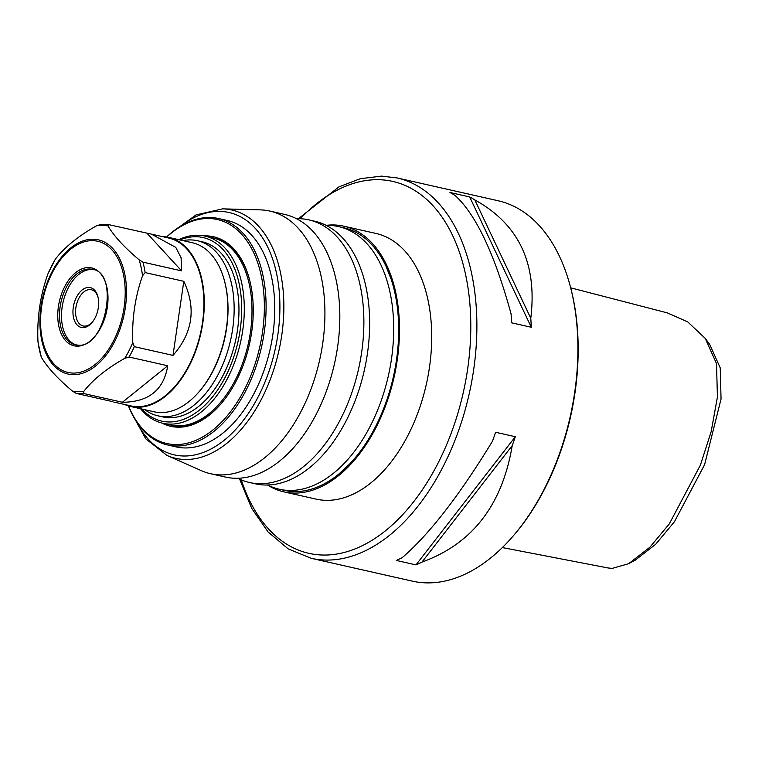 <?xml version="1.0" encoding="UTF-8"?>
<svg xmlns="http://www.w3.org/2000/svg" width="759" height="759" viewBox="0 0 759 759"><rect width="100%" height="100%" fill="white"/><g stroke="black" fill="none" stroke-linecap="round" stroke-linejoin="round"><path stroke-width="1.14" d="M139.153 259.825L142.929 262.14L181.581 270.868L181.097 257.766L175.756 247.368L151.487 234.151L108.385 224.56L107.996 225.935C114.135 236.277 124.523 247.576 139.153 259.825A84.486 51.071 102.7 0 1 142.531 275.745L145.149 272.585L183.801 281.314C196.382 308.154 192.777 332.85 172.995 355.402L134.334 346.673L132.787 342.575C131.791 319.34 135.045 297.063 142.531 275.745M83.879 391.274L83.737 393.532L122.389 402.261C148.669 402.109 163.792 389.936 167.739 365.753L129.087 357.024L124.78 358.343C106.905 368.362 93.272 379.339 83.879 391.274A84.486 51.071 102.7 0 1 78.111 391.701A84.486 51.071 102.7 0 1 72.484 391.122L76.261 393.428L112.085 401.52M113.736 402.033L130.785 405.885A86.033 52.01 -77.3 0 0 137.379 406.663A86.033 52.01 -77.3 0 0 175.889 385.316A86.033 52.01 -77.3 0 0 200.575 276.001A86.033 52.01 -77.3 0 0 168.688 238.041L152.037 234.275M100.16 224.436L108.385 224.56M100.909 224.465L96.611 225.774C78.727 235.802 65.094 246.779 55.701 258.715L55.018 259.863M48.396 272.851L47.703 274.473C40.208 295.792 36.954 318.068 37.95 341.303L38.292 343.742M38.054 342.613L41.337 357.223C47.475 367.565 57.864 378.864 72.484 391.122M122.389 402.261L167.739 365.753M76.336 345.003A38.69 23.387 102.7 0 1 68.225 339.207A38.69 23.387 102.7 0 1 68.206 339.169M76.687 345.051A38.624 23.349 102.7 0 1 68.177 339.14A38.624 23.349 102.7 0 1 63.025 302.376A38.624 23.349 102.7 0 1 83.471 271.399A38.69 23.387 102.7 0 1 83.547 271.361A38.69 23.387 102.7 0 1 91.441 269.454A38.69 23.387 102.7 0 1 93.357 269.616M83.547 271.361L83.471 271.399A38.624 23.349 102.7 0 1 91.355 269.492A38.624 23.349 -77.3 0 1 93.699 269.72M82.873 327.632A20.427 12.343 102.7 0 1 73.281 307.357A20.427 12.343 102.7 0 1 88.737 287.414A20.427 12.343 -77.3 0 1 97.873 296.608A20.427 12.343 -77.3 0 1 92.01 322.566A20.427 12.343 -77.3 0 1 82.873 327.632M92.456 322.015A18.567 11.224 -77.3 0 1 84.581 326.133A18.567 11.224 102.7 0 1 83.158 325.962A18.567 11.224 102.7 0 1 76.061 306.532A18.567 11.224 102.7 0 1 89.913 289.568A18.567 11.224 -77.3 0 1 91.336 289.739A18.567 11.224 -77.3 0 1 98.044 297.291M181.581 270.868L147.037 233.288M172.995 355.402L183.801 281.314M168.821 237.434L192.388 242.757A86.659 52.38 102.7 0 1 224.512 280.991A86.659 52.38 102.7 0 1 199.645 391.084A86.659 52.38 102.7 0 1 160.861 412.592A86.659 52.38 102.7 0 1 154.219 411.814L130.652 406.492A86.659 52.38 102.7 0 0 137.294 407.27A86.659 52.38 -77.3 0 0 176.079 385.771A86.659 52.38 -77.3 0 0 200.945 275.669A86.659 52.38 -77.3 0 0 168.821 237.434A86.659 52.38 -77.3 0 0 162.597 236.666M130.652 406.492A86.659 52.38 102.7 0 1 124.685 404.509M224.512 280.991L224.74 281.864A85.416 51.631 102.7 0 1 200.234 390.392L199.645 391.084M182.976 240.631A89.752 54.25 102.7 0 1 197.435 240.726A89.752 54.25 102.7 0 1 232.671 329.008A89.752 54.25 -77.3 0 1 157.9 415.818A89.752 54.25 -77.3 0 1 144.798 409.68M157.9 415.818L162.711 416.9A89.752 54.25 -77.3 0 0 237.482 330.089A89.752 54.25 -77.3 0 0 202.245 241.808L197.435 240.726M141.781 409.006A94.088 56.878 102.7 0 0 168.963 421.976A94.088 56.878 -77.3 0 0 240.138 330.127A94.088 56.878 -77.3 0 0 195.993 236.732A94.088 56.878 102.7 0 0 179.959 239.948M205.053 236.096L212.748 237.833A95.938 57.997 -77.3 0 1 249.417 338.21A95.938 57.997 -77.3 0 1 177.834 425.865A95.938 57.997 -77.3 0 1 170.481 425.002L162.787 423.266A95.938 57.997 102.7 0 0 170.139 424.129A95.938 57.997 -77.3 0 0 241.723 336.474A95.938 57.997 -77.3 0 0 205.053 236.096A95.938 57.997 -77.3 0 0 197.701 235.233A95.938 57.997 102.7 0 0 178.726 239.673M162.787 423.266A95.938 57.997 102.7 0 1 140.548 408.721M191.126 423.721A92.845 56.128 -77.3 0 0 197.359 422.165M235.802 251.95A92.845 56.128 -77.3 0 0 230.84 247.87M215.841 238.687A95.938 57.997 102.7 0 1 216.581 238.791M174.352 425.79A95.938 57.997 102.7 0 1 173.64 425.562M213.469 238.003A95.938 57.997 102.7 0 1 214.19 238.165A95.938 57.997 102.7 0 1 249.635 280.052M221.932 402.735A95.938 57.997 102.7 0 1 179.276 426.188A95.938 57.997 -77.3 0 1 171.923 425.325A95.938 57.997 -77.3 0 1 171.202 425.154M161.79 423.029A97.18 58.747 -77.3 0 0 178.137 427.194A97.18 58.747 102.7 0 0 221.637 403.076A97.18 58.747 102.7 0 0 249.521 279.616A97.18 58.747 102.7 0 0 206.05 235.859A97.18 58.747 -77.3 0 0 204.057 235.888M128.556 405.942A114.818 69.411 -77.3 0 0 175.604 444.556A114.818 69.411 102.7 0 0 262.462 332.47A114.818 69.411 102.7 0 0 208.583 218.497A114.818 69.411 -77.3 0 0 166.705 237.026M128.413 405.894A116.061 70.16 -77.3 0 0 167.492 444.945A116.061 70.16 -77.3 0 0 176.392 445.998A116.061 70.16 102.7 0 0 262.975 339.966A116.061 70.16 102.7 0 0 218.62 218.535A116.061 70.16 102.7 0 0 209.721 217.491A116.061 70.16 -77.3 0 0 166.553 237.007M218.62 218.535L227.283 220.489A116.061 70.16 102.7 0 1 271.637 341.92A116.061 70.16 102.7 0 1 185.044 447.952A116.061 70.16 102.7 0 1 176.154 446.909L167.492 444.945M220.86 474.916A134.628 81.384 102.7 0 1 210.537 473.711A134.628 81.384 102.7 0 1 201.334 470.656L167.008 455.447A127.294 76.953 102.7 0 0 185.462 459.48A127.294 76.953 102.7 0 0 281.684 335.734A127.294 76.953 102.7 0 0 222.691 208.858L260.223 209.873A134.628 81.384 -77.3 0 1 269.843 211.068A134.628 81.384 -77.3 0 1 321.304 351.92A134.628 81.384 -77.3 0 1 220.86 474.916M210.537 473.711L225.442 477.069A134.628 81.384 102.7 0 0 235.764 478.284A134.628 81.384 -77.3 0 0 263.221 471.652A134.628 81.384 -77.3 0 0 334.482 363.684A134.628 81.384 -77.3 0 0 316.541 235.565A134.628 81.384 -77.3 0 0 284.758 214.436L269.843 211.068M249.493 482.506L255.261 483.806A134.628 81.384 102.7 0 0 265.584 485.02A134.628 81.384 -77.3 0 0 293.04 478.388A134.628 81.384 -77.3 0 0 364.301 370.411A134.628 81.384 -77.3 0 0 346.36 242.301A134.628 81.384 -77.3 0 0 314.577 221.173L308.809 219.863A134.628 81.384 -77.3 0 1 360.259 360.724A134.628 81.384 -77.3 0 1 259.815 483.72A134.628 81.384 102.7 0 1 249.493 482.506A134.628 81.384 102.7 0 1 237.814 478.274M296.437 218.668A134.628 81.384 102.7 0 1 298.486 218.658A134.628 81.384 -77.3 0 1 308.809 219.863M279.312 489.242L284.293 490.361A134.628 81.384 -77.3 0 0 294.615 491.576A134.628 81.384 -77.3 0 0 354.88 458.17A134.628 81.384 -77.3 0 0 393.504 287.12A134.628 81.384 -77.3 0 0 343.609 227.728L338.628 226.599A134.628 81.384 -77.3 0 1 390.079 367.451A134.628 81.384 -77.3 0 1 289.634 490.447A134.628 81.384 102.7 0 1 279.312 489.242A134.628 81.384 102.7 0 1 267.633 485.01M326.256 225.404A134.628 81.384 102.7 0 1 328.305 225.385A134.628 81.384 -77.3 0 1 338.628 226.599M343.77 226.182L375.999 233.459A136.174 82.314 -77.3 0 1 428.048 375.923A136.174 82.314 -77.3 0 1 326.446 500.342A136.174 82.314 102.7 0 1 316.01 499.109L283.781 491.832A136.174 82.314 102.7 0 0 294.226 493.065A136.174 82.314 -77.3 0 0 355.174 459.271A136.174 82.314 -77.3 0 0 394.244 286.257A136.174 82.314 -77.3 0 0 343.77 226.182A136.174 82.314 -77.3 0 0 333.334 224.949A136.174 82.314 102.7 0 0 326.142 225.347M283.781 491.832A136.174 82.314 102.7 0 1 267.51 485.01M427.175 582.884A194.978 117.863 102.7 0 1 412.232 581.119L311.228 558.311A194.978 117.863 102.7 0 0 326.18 560.076A194.978 117.863 102.7 0 0 471.643 381.938A194.978 117.863 102.7 0 0 397.128 177.948L498.132 200.755A194.978 117.863 -77.3 0 1 570.398 286.779A194.978 117.863 -77.3 0 1 514.45 534.497A194.978 117.863 -77.3 0 1 427.175 582.884M530.778 318.306A194.978 117.863 -77.3 0 1 531.281 327.262L511.566 322.812A194.978 117.863 -77.3 0 0 511.063 313.856C494.631 253.99 475.978 214.522 455.096 195.461A194.978 117.863 -77.3 0 0 449.954 192.482L469.679 196.942A194.978 117.863 -77.3 0 1 474.821 199.911C518.814 224.199 537.467 263.667 530.778 318.306L474.821 199.911M421.985 562.068A194.978 117.863 -77.3 0 1 415.998 564.886L396.274 560.436A194.978 117.863 -77.3 0 0 402.261 557.609C429.328 534.279 459.404 495.466 492.487 441.178A194.978 117.863 -77.3 0 0 495.599 432.26L515.314 436.719A194.978 117.863 -77.3 0 1 512.211 445.628C502.24 505.133 472.164 543.947 421.985 562.068L512.211 445.628M514.45 534.497L515.333 533.463A193.118 116.744 -77.3 0 0 570.74 288.097L570.398 286.779M502.354 547.571L608.13 567.979L612.228 568.387L628.613 563.719L649.97 547.135L669.334 523.852L700.424 465.068L711.155 431.691L717.426 397.023L716.505 363.618L705.263 338.419L687.73 321.882L667.322 312.879L570.664 287.822M705.263 338.419L709.75 344.52L720.234 367.906L721.05 399.016L704.618 464.641L674.419 521.756L655.681 544.288L635.283 560.142L628.613 563.719M531.281 327.262L469.679 196.942M415.998 564.886L515.314 436.719M142.929 262.14A86.033 52.01 102.7 0 1 145.149 272.585M134.334 346.673A86.033 52.01 102.7 0 1 129.087 357.024M83.737 393.532A86.033 52.01 102.7 0 1 79.97 393.693A86.033 52.01 102.7 0 1 76.261 393.428M200.575 276.001L201.41 279.179A81.555 49.297 102.7 0 1 203.64 290.697M184.978 373.362A81.555 49.297 102.7 0 1 178.014 382.792L175.889 385.316M96.611 225.774A84.486 51.071 102.7 0 1 102.38 225.347A84.486 51.071 102.7 0 1 107.996 225.935M73.319 374.671A68.803 41.593 102.7 0 1 41.043 306.37A68.803 41.593 102.7 0 1 93.091 239.199A68.803 41.593 102.7 0 1 125.368 307.499A68.803 41.593 102.7 0 1 73.319 374.671M47.703 274.473A84.486 51.071 102.7 0 1 55.701 258.715M41.337 357.223A84.486 51.071 102.7 0 1 37.95 341.303M132.787 342.575A84.486 51.071 102.7 0 1 124.78 358.343M92.541 240.65A67.257 40.654 102.7 0 1 124.106 307.414A67.257 40.654 102.7 0 1 73.225 373.077A67.257 40.654 102.7 0 1 41.669 306.313A67.257 40.654 102.7 0 1 92.541 240.65M88.613 267.557A39.923 24.136 102.7 0 1 107.351 307.196A39.923 24.136 102.7 0 1 77.152 346.17A39.923 24.136 102.7 0 1 58.415 306.532A39.923 24.136 102.7 0 1 88.613 267.557M89.401 268.999A38.69 23.387 102.7 0 1 92.37 269.35C119.799 272.073 105.805 348.637 78.13 345.146L75.321 344.814A38.69 23.387 102.7 0 1 60.54 304.34A38.69 23.387 102.7 0 1 89.401 268.999M77.978 345.155A38.69 23.387 102.7 0 1 75.321 344.814M170.443 391.189A81.858 49.487 -77.3 0 0 177.217 384.386L170.623 391.008M198.27 268.582L201.382 277.414A81.858 49.487 -77.3 0 0 198.184 268.354M179.836 226.685A124.239 75.103 102.7 0 1 219.56 211.391A124.239 75.103 102.7 0 1 277.851 334.719A124.239 75.103 102.7 0 1 183.868 456.007A124.239 75.103 102.7 0 1 135.965 420.932M222.026 208.839A127.294 76.953 102.7 0 1 222.691 208.858L196.05 214.901L171.183 232.928M354.88 458.17L357.679 454.85A128.698 77.797 -77.3 0 0 376.957 425.638M399.462 325.99A128.698 77.797 -77.3 0 0 394.604 291.333L393.504 287.12M337.945 474.783A130.244 78.737 -77.3 0 0 356.588 457.573L338.931 473.986M385.904 265.992L394.794 288.401A130.244 78.737 -77.3 0 0 385.354 264.844M300.27 218.706A190.642 115.245 102.7 0 1 378.191 179.693A190.642 115.245 102.7 0 1 467.648 368.931A190.642 115.245 102.7 0 1 323.429 555.047A190.642 115.245 102.7 0 1 241.296 479.878M55.265 259.331L48.035 273.61M130.842 411.568L145.785 438.835L167.008 455.447M397.128 177.948L381.616 176.116L360.297 178.707L338.931 186.875L298.467 218.658M239.645 479.157L251.732 508.407L268.117 531.993L288.221 548.909L311.228 558.311"/></g></svg>
